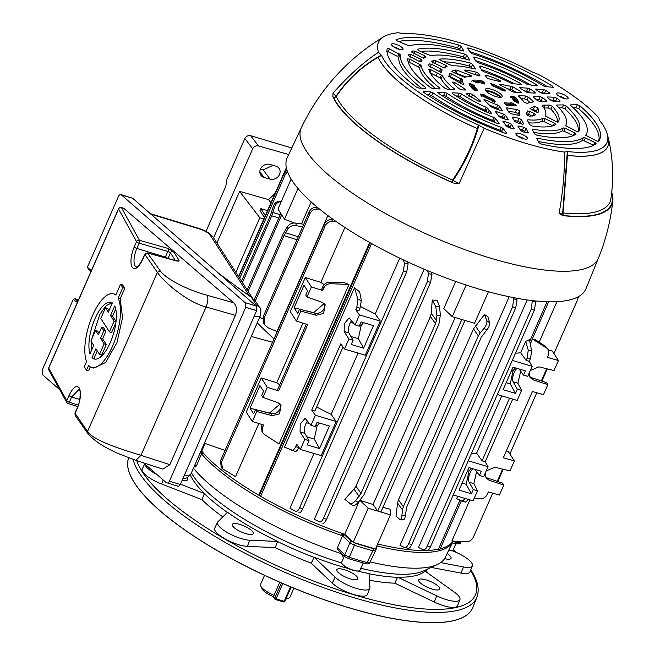 <?xml version="1.0" encoding="UTF-8"?>
<svg xmlns="http://www.w3.org/2000/svg" width="655" height="655" viewBox="0 0 655 655"><rect width="100%" height="100%" fill="white"/><g stroke="black" fill="none" stroke-linecap="round" stroke-linejoin="round"><path stroke-width="0.98" d="M286.169 598.506A16.023 4.601 23.7 0 0 288.675 598.22A16.023 4.601 23.7 0 0 289.911 597.254L293.874 588.215M264.522 575.336L260.559 584.366A16.023 4.601 23.7 0 0 260.682 585.93A16.023 4.601 23.7 0 0 274.044 595.313L272.521 596.32A13.739 3.946 23.7 0 1 261.877 588.632L260.682 585.93M279.783 582.246L274.044 595.313M285.875 599.169L288.675 598.22M419.069 581.493A11.446 3.291 -156.3 0 1 418.725 579.912A11.446 3.291 -156.3 0 1 428.37 580.625A11.446 3.291 -156.3 0 1 439.349 587.527A11.446 3.291 -156.3 0 1 439.693 589.115A11.446 3.291 -156.3 0 1 430.048 588.395A11.446 3.291 -156.3 0 1 419.069 581.493M232.656 525.998A11.446 3.291 -156.3 0 1 232.312 524.418A11.446 3.291 -156.3 0 1 241.957 525.13A11.446 3.291 -156.3 0 1 252.936 532.04A11.446 3.291 -156.3 0 1 253.28 533.62A11.446 3.291 -156.3 0 1 243.635 532.908A11.446 3.291 -156.3 0 1 232.656 525.998M186.871 478.027A11.446 3.291 -156.3 0 1 187.052 478.289A11.446 3.291 -156.3 0 1 187.395 479.869A11.446 3.291 -156.3 0 1 182.106 480.434M447.136 553.581A11.446 3.291 -156.3 0 1 450.681 556.766A11.446 3.291 -156.3 0 1 451.025 558.347A11.446 3.291 -156.3 0 1 444.598 558.649M337.161 571.25A11.446 3.291 -156.3 0 1 336.817 569.67A11.446 3.291 -156.3 0 1 346.462 570.382A11.446 3.291 -156.3 0 1 357.442 577.284A11.446 3.291 -156.3 0 1 357.777 578.873A11.446 3.291 -156.3 0 1 348.141 578.152A11.446 3.291 -156.3 0 1 337.161 571.25M440.242 548.784A143.085 41.118 23.7 0 0 453.137 541.096A142.929 41.068 -156.3 0 1 452.908 541.628L445.269 557.43A142.291 40.888 -156.3 0 1 437.442 564.479A142.291 40.888 -156.3 0 1 370.206 561.892M341.386 553.303L343.572 557.921M341.239 553.606A142.291 40.888 -156.3 0 1 193.43 468.21M190.335 475.039A130.501 37.499 23.7 0 0 193.135 480.099A130.501 37.499 23.7 0 0 204.466 493.518L201.953 499.667A130.501 37.499 -156.3 0 0 222.831 516.893M133.112 459.458A187.248 53.808 -156.3 0 0 139.376 473.098A187.248 53.808 -156.3 0 0 319.877 586.364A187.248 53.808 -156.3 0 0 476.906 597.213L472.869 607.414A187.649 53.923 23.7 0 1 315.497 596.541A187.649 53.923 23.7 0 1 134.611 483.03A187.649 53.923 23.7 0 1 128.683 457.878A187.649 53.923 23.7 0 0 134.578 483.095A187.649 53.923 23.7 0 0 314.564 596.279A187.649 53.923 23.7 0 0 472.623 608.004A187.649 53.923 23.7 0 0 472.746 607.709M344.121 534.464L343.245 536.494L343.678 534.112L350.785 540.801L355.28 543.224A160.221 46.038 23.7 0 0 373.792 548.743L376.543 548.472L376.437 546.843M342.811 533.62L341.157 535.34A142.929 41.068 -156.3 0 1 202.051 454.513L202.551 452.122M201.715 451.631L200.094 453.325L201.044 451.328L202.239 451.835M202.321 451.86L196.459 465.942L194.789 466.851M347.993 558.347A2.292 0.745 -72.2 0 0 348.173 558.518L345.029 556.775L337.898 549.987L337.423 547.85L343.359 533.817M461.308 541.521L460.809 542.545C460.678 543.478 459.515 543.928 457.329 543.896L457.329 543.896A2.292 1.367 -79.2 0 0 458.819 542.766L452.908 541.636A142.929 41.068 -156.3 0 1 376.83 545.942M343.245 536.494L349.876 542.807L354.404 545.247A160.262 46.055 23.7 0 0 372.924 550.765L375.7 550.495M355.28 543.224L349.303 557.282A159.779 45.915 23.7 0 0 367.144 562.596A2.292 0.999 -74.7 0 1 365.85 563.775L365.85 563.775C368.298 564.16 369.641 563.75 369.887 562.547L376.543 548.472M434.109 601.986A20.608 5.92 23.7 0 0 457.501 605.76L459.925 599.644A20.362 5.854 23.7 0 0 454.242 592.071L425.087 571.119A130.501 37.499 23.7 0 1 397.634 577.161L394.818 583.179L434.109 601.986L436.811 595.911A20.362 5.854 23.7 0 0 459.925 599.644M394.818 583.179A130.501 37.499 -156.3 0 1 369.461 580.207M348.918 568.745A130.501 37.499 23.7 0 1 314.146 557.249L311.248 563.177L332.265 583.163A20.608 5.92 23.7 0 0 352.587 594.15A20.608 5.92 23.7 0 0 367.406 594.494L369.829 588.37A20.362 5.854 23.7 0 0 369.944 587.551L369.027 573.583A130.501 37.499 23.7 0 1 357.622 571.029M311.248 563.177A130.501 37.499 -156.3 0 1 275.239 547.58L277.638 541.439A130.501 37.499 23.7 0 1 227.481 512.3L217.943 521.732A20.362 5.854 23.7 0 0 217.583 522.231A20.362 5.854 23.7 0 0 228.038 532.949A20.362 5.854 23.7 0 0 249.792 540.236L277.638 541.439M217.583 522.231L214.717 528.151A20.608 5.92 23.7 0 0 225.295 539A20.608 5.92 23.7 0 0 247.312 546.376L275.239 547.58M144.73 463.887L142.25 469.029A20.608 5.92 23.7 0 0 161.523 483.955L201.953 499.667M431.162 567.402L460.964 573.092A20.608 5.92 23.7 0 0 469.971 571.921L472.394 565.805A20.362 5.854 23.7 0 0 453.293 551.166L451.541 550.478M369.928 562.326L367.144 562.596L373.792 548.743M314.146 557.249L335.098 577.178A20.362 5.854 23.7 0 0 355.182 588.034A20.362 5.854 23.7 0 0 369.829 588.37M180.452 484.184L204.466 493.518M144.943 464.076A20.362 5.854 23.7 0 0 157.004 474.597M440.717 562.604L463.494 566.96A20.362 5.854 23.7 0 0 472.394 565.805M397.634 577.161L436.811 595.911M345.029 556.775A2.292 1.719 -46.4 0 1 344.767 554.834L349.303 557.282A2.292 0.745 -72.2 0 1 348.173 558.518L365.85 563.775M459.483 541.431L458.819 542.766L460.752 541.996M363.14 563.022L359.972 570.235A9.981 2.866 -156.3 0 1 358.039 571.013A9.981 2.866 -156.3 0 1 342.426 564.16A9.981 2.866 -156.3 0 1 341.992 563.587A9.981 2.866 -156.3 0 1 341.689 562.211L344.358 556.136M358.039 571.013L357.262 571.037A9.154 2.628 -156.3 0 1 342.933 564.749L342.426 564.16M275.853 166.116L269.835 164.405A7.442 6.435 144.8 0 0 261.541 167.287A7.442 6.435 144.8 0 0 261.009 175.376A7.442 6.435 144.8 0 0 264.104 177.456L270.122 179.167A7.442 6.435 144.8 0 0 278.277 176.457A7.442 6.435 144.8 0 0 279.177 168.507A7.442 6.435 144.8 0 0 275.853 166.116M258.455 145.918C255.917 145.484 253.993 146.442 252.674 148.783L244.839 138.532C246.157 136.191 248.098 135.257 250.669 135.732L258.455 145.918L288.708 154.531M252.674 148.783L213.571 237.863M275.092 193.381L268.583 199.628L239.624 191.375L216.936 243.062M270.941 202.829L268.583 199.628M239.624 191.375L259.806 217.771L263.875 218.934M264.448 217.616L259.978 210.689L260.862 208.683L267.543 210.582M259.806 217.771L235.841 272.357M244.839 138.532L226.941 179.298L225.778 186.364L206.022 231.387M250.669 135.732L291.802 147.973M273.086 165.33L263.204 169.948L260.428 169.121M382.946 507.33A143.085 41.118 -156.3 0 0 390.102 509.213L390.47 514.863L375.487 548.996L353.184 542.356L344.71 534.3L359.276 501.132M371.565 243.554L260.633 496.269A143.085 41.118 23.7 0 0 344.71 534.3M260.633 496.269L258.766 495.188L369.69 242.497M205.113 443.46L201.715 451.213A143.085 41.118 23.7 0 0 258.766 495.188M201.715 451.213L201.011 450.943M461.317 500.764L439.865 549.627L438.432 549.201L459.957 500.15M377.689 543.986A143.085 41.118 23.7 0 0 426.708 550.478M427.69 550.437A143.085 41.118 23.7 0 0 438.432 549.201M527.169 299.949L418.529 547.433L423.114 549.823L427.068 550.536M515.469 353.209A143.085 41.118 23.7 0 0 520.692 352.734L525.695 341.337L529.428 339.757L531.704 351.178L530.313 358.997L527.177 358.056L528.249 350.147L525.695 341.337M457.689 496.253L456.633 498.668L462.143 501.116L465.427 498.553M509.156 296.748L400.017 545.369L404.512 547.506L408.327 548.333M397.569 503.073L398.461 499.863L403.349 506.651L402.489 509.901L397.569 503.073L395.988 516.189L400.148 519.628L403.832 519.554M403.349 506.651L478.33 335.859L473.508 328.9L398.461 499.863M473.508 328.9L484.503 314.547L487.819 316.57L489.645 322.751C489.965 324.765 488.982 327.23 486.673 330.136L484.11 328.286C486.395 325.363 487.287 322.833 486.78 320.688L484.503 314.547M529.723 341.222L547.048 301.758M257.21 322.907L273.97 339.02M301.488 223.92L311.15 201.912M264.8 325.003L263.809 323.472L263.425 316.144L264.35 317.569L264.8 325.003L268.313 327.893L276.983 331.455L327.86 215.56M324.127 284.647A143.085 41.118 -156.3 0 1 320.827 282.362L344.915 227.473M343.179 282.33L348.992 284.475L330.816 283.697C327.565 283.762 325.191 285.228 323.709 288.102L322.792 286.677C324.266 283.803 326.608 282.28 329.809 282.133L343.179 282.33M262.909 432.955L261.935 431.457L261.648 425.955L262.565 427.379L262.909 432.955L264.571 434.617L278.989 443.951L348.992 284.475M222.626 468.824L221.406 467.662L220.35 461.161L221.447 462.193L222.626 468.824L235.546 476.627L258.856 423.531M520.668 371.188L517.917 383.232L521.568 390.421L517.163 400.442L497.325 394.539M521.568 390.421L517.344 389.16L515.485 393.385L503.114 389.7L513.004 367.168L525.375 370.853L523.525 375.078L527.75 376.338L532.147 366.309L529.273 361.372L530.313 358.997M512.308 360.406L532.147 366.309M476.594 471.584L473.843 483.627L477.495 490.816L473.09 500.838L453.252 494.934M477.495 490.816L473.27 489.555L471.412 493.78L459.049 490.096L468.939 467.564L481.31 471.248L479.452 475.473L483.677 476.734L488.081 466.704L485.199 461.767L512.701 399.116M468.235 460.801L488.081 466.704M469.922 499.896L451.868 541.022L466.139 541.759C469.438 541.71 471.846 540.187 473.368 537.19L492.707 493.15M548.415 349.966L552.345 351.088L558.437 360.52L547.4 357.376L548.44 355.002L548.153 349.508L546.532 347.92L532.45 339.094L530.28 344.022M532.45 339.094L534.717 339.347L545.517 346.348L548.153 349.508M556.93 301.677L539.139 342.213M471.395 453.604A143.085 41.118 23.7 0 0 476.627 453.129L501.763 395.857M468.579 499.495L465.459 502.098M485.199 461.767L482.064 460.825L476.627 453.129M482.064 460.825L509.557 398.183M535.348 300.956L535.675 302.332L534.3 310.306L531.328 308.98L532.31 300.62M423.114 549.823C424.473 550.274 425.856 549.021 427.248 546.073L430.564 546.614L534.3 310.306M430.564 546.614C429.181 549.57 427.92 550.847 426.765 550.421M529.273 361.372L526.129 360.43L520.692 352.734M526.129 360.43L527.177 358.056M291.655 450.353C292.998 450.714 294.341 449.469 295.692 446.628L296.731 444.254L300.383 449.428L321.204 455.626L336.187 421.492L315.366 415.295L311.714 410.12L340.805 343.859L344.456 349.033L365.277 355.231L380.26 321.089L359.439 314.899L355.788 309.725L356.828 307.351L357.908 299.441L354.502 287.676L284.499 447.152L295.118 451.385C296.256 451.688 297.493 450.411 298.836 447.561L298.926 447.357M315.366 415.295L310.969 425.316L305.074 418.332L300.244 424.063L300.08 431.899L304.788 439.399L300.383 449.428M359.439 314.899L355.043 324.921L349.14 317.937L344.317 323.668L344.153 331.504L348.853 339.003L344.456 349.033M363.5 322.661L361.167 325.478L358.367 338.684L363.599 348.173L373.489 325.633L361.118 321.957L359.259 326.182L355.043 324.921M363.599 348.173L351.227 344.489L353.078 340.264L348.853 339.003M351.612 320.631A7.442 2.841 -73.4 0 0 348.902 332.92L353.078 340.264M319.435 423.056L317.102 425.873L314.294 439.079L319.525 448.569L329.416 426.028L317.045 422.352L315.194 426.577L310.969 425.316M319.525 448.569L307.154 444.884L309.013 440.659L304.788 439.399M307.539 421.026A7.442 2.841 -73.4 0 0 304.837 433.315L309.013 440.659M358.056 353.078L331.16 414.361A143.085 41.118 -156.3 0 1 316.643 406.984M311.714 410.12L314.858 411.053L342.991 346.962M355.788 309.725L358.932 310.658L359.972 308.284L356.828 307.351M354.502 287.676L359.66 291.909L361.363 300.465L359.972 308.284M474.015 498.742L480.287 498.832C483.48 498.676 485.822 497.161 487.304 494.288L488.343 491.913L499.38 495.057L503.785 485.027L502.549 483.112L487.721 478.109A7.442 6.534 147.2 0 1 485.412 476.725M485.306 473.025L485.994 477.904L489.113 480.262L503.785 485.027M506.331 450.927L508.28 451.483L514.371 460.923L509.967 470.945L494.836 467.22L486.223 470.929M514.371 460.923L503.327 457.779L532.417 391.518L543.453 394.662L547.858 384.632L546.622 382.716L531.794 377.714A7.442 6.534 147.2 0 1 529.486 376.33M529.371 372.63L530.059 377.509L533.186 379.867L547.858 384.632M558.437 360.52L554.04 370.55L538.909 366.825L530.296 370.534M541.325 380.932L546.671 368.74M497.251 481.327L502.606 469.136M250.03 408.188L259.929 385.656L263.547 391.264L261.689 395.489L262.925 397.405L277.908 402.645L281.101 405.118L279.513 413.837L272.177 415.688L256.744 411.487L255.507 409.572L253.657 413.796L250.03 408.188L269.5 413.051L280.119 403.955M322.792 286.677L321.744 289.052L322.669 290.476L311.395 286.98L306.998 297.01L305.762 295.094L307.613 290.869L303.994 285.261L294.103 307.793L313.573 312.656L324.184 303.56M455.708 281.453L443.787 308.611L452.253 316.668L466.147 285.015M455.159 317.528L373.096 504.481A143.085 41.118 -156.3 0 1 360.004 500.273M430.4 316.553L431.236 313.262L436.394 320.426L436.901 315.325L435.804 306.728L432.267 300.031L437.122 300.44L439.611 306.646L440.316 315.252L438.883 324.11L363.91 494.91L358.129 502.483C355.681 505.152 353.765 506.11 352.39 505.333L344.792 499.298L354.044 489.105L355.927 486.19L360.979 493.485L435.526 323.668L430.4 316.553L355.927 486.19M432.267 300.031L431.236 313.262M313.991 453.473L289.952 508.231L295.536 511.358C296.895 511.842 298.271 510.605 299.662 507.641L403.398 271.334L404.446 263.269L403.324 259.855M399.73 258.144L375.225 313.966A143.085 41.118 -156.3 0 1 360.635 306.54M424.145 269.189L314.351 519.317L319.46 521.863C320.803 522.289 322.154 521.053 323.529 518.146L427.355 281.625L428.419 273.651L427.478 270.589M265.332 215.61L260.862 208.683M279.71 384.812A143.085 41.118 -156.3 0 1 276.754 382.757L302.921 323.136M306.998 297.01L321.973 302.25L325.175 304.722L323.586 313.434L316.25 315.292L300.817 311.092L296.412 321.114L307.678 324.61L278.596 390.871L277.679 389.447L306.319 324.192M261.648 425.955L262.254 424.587M262.565 427.379L263.613 425.005L252.347 421.509L256.744 411.487M241.515 281.151L270.605 214.889L273.413 206.227C274.74 202.747 277.114 201.085 280.52 201.249L281.355 201.363M247.189 289.936L280.774 213.424M248.106 291.36L281.691 214.848M255.294 300.981L283.983 235.62L287.979 228.791L287.52 226.474C289.453 223.912 292.204 222.774 295.765 223.068L303.756 224.264M262.753 318.567L259.675 317.307M254.263 299.802L283.279 233.704L287.52 226.474M242.432 282.575L271.735 215.823L274.707 206.62L273.413 206.227M263.425 316.144L309.242 211.778C310.732 208.847 313.098 207.324 316.349 207.201L317.274 207.226M264.35 317.569L310.044 213.465L309.242 211.778M319.681 209.199L317.249 209.06C313.95 209.068 311.543 210.533 310.044 213.465M239.697 278.334L285.236 174.59L284.204 173.428L286.98 170.153M287.512 171.725L285.236 174.59M238.78 276.909L284.204 173.428M488.425 291.721L474.556 323.308L452.253 316.668M464.976 320.451L380.891 512.005L377.747 511.072L373.096 504.481M377.747 511.072L461.832 319.517M402.489 509.901L401.916 515.518L405.33 515.444L406.714 507.101L481.253 337.284L486.673 330.136M475.342 325.912L480.18 332.904L484.11 328.286M480.18 332.904L478.33 335.859M436.394 320.426L435.526 323.668M360.979 493.485L355.559 500.625L358.129 502.483M262.925 397.405L267.33 387.375L261.239 377.935L246.255 412.077L252.347 421.509M322.669 290.476L323.709 288.102M278.596 390.871L267.33 387.375M404.512 547.506C405.854 547.916 407.214 546.663 408.589 543.765L512.644 306.72L513.716 298.729L513.381 297.607M516.664 298.23L517.057 300.031L515.673 307.915L512.644 306.72M408.589 543.765L411.848 544.436L515.673 307.915M411.848 544.436C410.488 547.343 409.236 548.612 408.098 548.251M427.248 546.073L531.328 308.98M431.563 272.275L432.005 274.404L430.613 282.297L427.355 281.625M323.529 518.146L326.558 519.341L430.613 282.297M326.558 519.341C325.199 522.248 323.947 523.525 322.8 523.181M407.664 261.885L408.106 263.883L406.714 271.882L403.398 271.334M299.662 507.641L302.635 508.976L406.714 271.882M302.635 508.976C301.251 511.932 299.982 513.209 298.827 512.824M331.16 414.361L336.187 421.492M375.225 313.966L380.26 321.089M404.446 263.269L408.106 263.883M428.419 273.651L432.005 274.404M532.392 300.882L535.675 302.332M513.716 298.729L517.057 300.031M497.816 481.515L503.187 469.275M509.893 453.989L536.773 392.754M541.881 381.12L547.261 368.88M553.966 353.594L577.104 300.882L577.546 297.124M577.636 298.86L578.668 296.519M220.35 461.161L324.43 224.067C325.953 221.087 328.36 219.548 331.667 219.466L333.28 219.523M296.412 321.114L290.321 311.682L305.304 277.54L320.827 282.362M336.474 221.775L332.511 221.472C329.146 221.431 326.706 222.905 325.175 225.885L324.43 224.067M221.447 462.193L325.175 225.885M261.239 377.935L276.754 382.757M238.567 276.582L286.358 167.713M331.667 219.466L332.511 221.472M316.349 207.201L317.249 209.06M390.47 514.863L368.167 508.223L353.184 542.356M368.167 508.223L359.914 500.379M349.524 503.269C351.088 504.17 353.094 503.294 355.559 500.625M405.33 515.444C404.921 518.719 404.266 520.005 403.365 519.292M399.558 519.374C400.696 520.078 401.49 518.793 401.916 515.518M294.251 222.987L284.491 219.188L277.966 209.076L291.139 179.069M284.491 219.188L297.984 188.46M281.969 201.683C278.465 201.503 276.05 203.148 274.707 206.62M302.602 226.892L296.273 225.656C292.67 225.197 289.903 226.245 287.979 228.791M272.546 342.262L251.258 336.474M225.058 450.435L204.401 443.214M311.395 286.98L305.304 277.54M324.331 303.691A7.442 6.534 -32.8 0 1 322.424 310.928A7.442 6.534 -32.8 0 1 314.858 313.139L299.581 309.176L300.817 311.092M299.581 309.176L297.722 313.401L294.103 307.793M324.241 304.026L324.561 304.51M280.258 404.086A7.442 6.534 -32.8 0 1 278.35 411.324A7.442 6.534 -32.8 0 1 270.793 413.534L255.507 409.572M280.176 404.422L280.487 404.905M314.294 439.079L306.851 436.86M317.102 425.873L315.685 425.455M309.643 423.654L306.425 422.696M358.367 338.684L350.924 336.465M361.167 325.478L359.751 325.06M353.716 323.259L350.499 322.301M462.127 483.087L466.188 484.291L471.412 493.78M473.107 468.808A7.442 2.841 -73.4 0 0 469.308 474.957A7.442 2.841 -73.4 0 0 469.095 482.211L473.27 489.555M474.957 469.357L479.452 475.473M471.322 468.276L468.988 471.092L466.188 484.291M467.572 470.675L468.988 471.092M506.192 382.692L510.261 383.895L515.485 393.385M517.18 368.413A7.442 2.841 -73.4 0 0 513.381 374.562A7.442 2.841 -73.4 0 0 513.168 381.816L517.344 389.16M519.03 368.962L523.525 375.078M515.395 367.881L513.062 370.697L510.261 383.895M511.645 370.272L513.062 370.697M370.263 242.817L259.192 495.843M548.653 301.799L530.231 343.777M485.666 90.529A9.154 2.628 23.7 0 0 494.566 96.097A9.154 2.628 23.7 0 0 502.188 96.563A9.154 2.628 23.7 0 0 501.894 95.36A9.154 2.628 23.7 0 0 493.215 89.882A9.154 2.628 23.7 0 0 485.429 89.203A9.154 2.628 23.7 0 0 485.666 90.529M486.051 91.037A9.759 2.808 -156.3 0 1 500.42 97.341M398.666 45.408A6.296 1.809 23.7 0 0 391.518 44.262A6.296 1.809 23.7 0 0 395.915 48.126A6.296 1.809 23.7 0 0 403.046 49.33A6.296 1.809 23.7 0 0 398.666 45.408M566.575 98.938A6.296 1.809 23.7 0 0 568.131 98.471A6.296 1.809 23.7 0 0 564.913 95.155A6.296 1.809 23.7 0 0 558.175 92.895A6.296 1.809 23.7 0 0 556.603 93.411A6.296 1.809 23.7 0 0 559.927 96.719A6.296 1.809 23.7 0 0 566.575 98.938M516.091 134.496A6.296 1.809 23.7 0 0 522.084 138.279A6.296 1.809 23.7 0 0 527.422 138.713A6.296 1.809 23.7 0 0 527.25 137.82A6.296 1.809 23.7 0 0 521.159 134.005A6.296 1.809 23.7 0 0 515.894 133.653A6.296 1.809 23.7 0 0 516.091 134.496M585.693 135.249L596.566 140.956L598.621 141.324A115.689 33.241 23.7 0 0 599.325 140.227A115.689 33.241 23.7 0 0 579.978 105.864L578.758 108.771L576.097 107.69L573.158 107.715M585.685 135.29L585.717 135.208A101.353 29.123 23.7 0 0 586.855 132.973A101.353 29.123 23.7 0 0 570.718 105.496L570.808 104.849L570.628 105.422M570.718 105.496L570.808 104.849L577.325 104.784L579.978 105.864M565.543 125.604L576.425 131.311L578.48 131.671A93.247 26.798 23.7 0 0 578.856 131.057A93.247 26.798 23.7 0 0 566.297 106.053L565.052 108.967L562.334 107.829L558.993 107.862M565.535 125.637L565.56 125.564A78.911 22.679 23.7 0 0 566.256 124.114A78.911 22.679 23.7 0 0 556.758 105.578L556.922 104.988L556.742 105.553M556.758 105.578L556.922 104.988L563.578 104.923L566.297 106.053M542.225 105.66L542.438 105.201L542.225 105.66A56.477 16.228 23.7 0 1 545.648 115.247A56.477 16.228 23.7 0 1 545.361 115.919L556.251 121.658L558.314 122.01A70.814 20.346 23.7 0 0 558.387 121.887A70.814 20.346 23.7 0 0 552.263 106.282L550.994 109.197L548.186 107.969L544.133 108.009A88.163 25.332 23.7 0 0 543.92 108.018M548.186 107.969L549.455 105.062L545.148 105.111A88.441 25.414 23.7 0 0 542.438 105.201L542.274 105.717M549.455 105.062L552.263 106.282M529.985 108.583L536.036 111.98L538.107 112.324A48.38 13.902 23.7 0 0 537.788 107.846L536.453 110.867L533.268 109.442L534.611 106.438A88.441 25.414 23.7 0 0 530.051 108.501L529.985 108.705M534.611 106.438L537.788 107.846M518.433 103.138L518.465 103.072A26.773 7.696 23.7 0 0 514.961 97.046L514.036 99.142A26.781 7.696 -156.3 0 1 516.582 102.106A26.781 7.696 -156.3 0 1 516.992 102.802M510.859 96.58L510.859 96.58A21.075 6.059 23.7 0 1 513.233 100.723L518.457 103.113M510.695 97.284L511.023 96.228L514.961 97.046M504.244 102.925L504.669 102.704L504.244 102.925L505.169 104.358L506.733 105.177A26.773 7.696 23.7 0 0 516.165 105.349L512.325 103.072L511.94 104.137L514.887 105.545L515.46 104.579M504.334 103.76L504.669 102.704A21.075 6.059 23.7 0 0 511.137 102.794L512.325 103.072M528.626 114.257L526.571 113.896L527.586 110.932A88.441 25.414 23.7 0 0 526.743 112.668A88.441 25.414 23.7 0 0 526.358 114.592L529.387 116.148A48.38 13.902 23.7 0 0 535.602 114.805L534.423 113.585L529.641 111.301L528.626 114.257L532.032 115.878M527.586 110.932L529.641 111.301M527.398 120.07L527.955 119.775L527.398 120.07A88.441 25.414 23.7 0 0 528.217 121.855L529.649 124.647L532.286 126.03A70.814 20.346 23.7 0 0 555.833 124.466L554.638 123.263L545.017 118.653L543.961 121.593L552.787 125.817M527.652 120.684L527.955 119.775A56.477 16.228 23.7 0 0 543.028 118.236L545.017 118.653M576.015 134.111A93.247 26.798 23.7 0 1 536.854 135.159L534.365 133.8L532.147 129.485L532.883 129.174A78.911 22.679 23.7 0 0 563.194 127.897L565.2 128.315L574.803 132.908L576.064 134.054M532.147 129.485L532.883 129.174L532.54 130.255M536.781 138.492L537.632 138.205A101.353 29.123 23.7 0 0 583.343 137.55L585.357 137.959L594.953 142.553L596.165 143.748A115.689 33.241 23.7 0 1 541.349 144.051L538.959 142.716L536.748 138.303M548.841 93.657L549.357 92.805A93.247 26.798 23.7 0 0 545.721 90.382L544.518 93.272L539.933 92.232M549.357 92.805L549.488 93.69L542.659 93.395L540.359 92.527A78.911 22.679 23.7 0 0 536.281 89.841L536.134 88.9L535.937 89.596M549.93 93.559L549.488 93.69M535.585 89.055L543.568 89.563L545.721 90.382M534.464 93.035L534.988 92.175A70.814 20.346 23.7 0 0 529.969 88.933L528.782 91.823L524.385 90.848M534.988 92.175L535.143 93.067L528.307 92.773L526.047 91.929A56.477 16.228 23.7 0 0 520.602 88.507L520.34 87.492L520.152 88.188M535.593 92.944L535.143 93.067M519.792 87.647L527.905 88.163L529.969 88.933M520.021 92.412L520.569 91.512A48.38 13.902 23.7 0 0 512.98 86.959L511.792 89.841L510.106 89.219A96.129 27.625 -156.3 0 1 507.289 88.736M520.569 91.512L520.774 92.445L513.897 92.15L511.719 91.356A34.044 9.784 23.7 0 0 500.878 85.437L499.56 84.339L500.502 84.225L500.354 85.158M521.216 92.322L520.774 92.445M510.106 89.219L511.301 86.337A95.851 27.543 -156.3 0 1 500.502 84.225M511.301 86.337L512.98 86.959M532.834 102.057L533.17 101.468L533.105 102.016A95.851 27.543 23.7 0 0 527.185 103.4L524.025 102.074A34.044 9.784 23.7 0 0 518.727 96.391L518.842 95.704L525.719 95.998L528.241 97.03L527.013 99.928L524.491 98.897L525.719 95.998M518.727 96.391L518.842 95.704L518.654 96.334M533.105 102.016L533.17 101.468A48.38 13.902 23.7 0 0 528.241 97.03M546.098 101.484L546.491 100.805L546.426 101.484L539.9 101.55L537.198 100.428A56.477 16.228 23.7 0 0 533.195 97.071L533.252 96.326L540.097 96.621L542.569 97.62L541.349 100.518L538.868 99.519L540.097 96.621M533.195 97.071L533.252 96.326L533.064 96.956M546.426 101.484L546.491 100.805A70.814 20.346 23.7 0 0 542.569 97.62M559.526 101.353L559.959 100.616L559.959 101.345L553.532 101.41L550.92 100.362A78.911 22.679 23.7 0 0 547.58 97.71L547.605 96.948L554.433 97.243L556.881 98.217L555.669 101.116L553.213 100.133L554.433 97.243M547.58 97.71L547.605 96.948L547.416 97.579M559.959 101.345L559.959 100.616A93.247 26.798 23.7 0 0 556.881 98.217M458.852 45.064L461.022 46.3L459.638 49.117L457.46 47.872L458.852 45.064A115.689 33.241 23.7 0 0 396.119 39.677L396.021 40.004M461.022 46.3L463.838 50.869M463.56 50.992L463.797 50.599L462.733 50.877A101.353 29.123 23.7 0 0 409.244 45.932L397.372 40.962L395.98 39.799M464.657 54.078L466.843 55.323L465.459 58.139L463.265 56.895L464.657 54.078A93.247 26.798 23.7 0 0 417.382 49.297L417.268 49.682M466.843 55.323L469.668 59.892M469.389 60.014L469.619 59.621L468.587 59.908A78.911 22.679 23.7 0 0 430.613 55.675L418.594 50.599L417.194 49.436M470.454 63.101L472.673 64.354L471.289 67.17L469.07 65.918L470.454 63.101A70.814 20.346 23.7 0 0 439.268 59.171L439.137 59.67M472.673 64.354L475.497 68.931M475.227 69.053L475.456 68.66L474.466 68.955A56.477 16.228 23.7 0 0 452.9 65.836L451.385 65.443A88.441 25.414 -156.3 0 1 447.037 63.51L438.989 59.335M474.85 74.965L476.242 72.14A48.38 13.902 23.7 0 0 465.238 70.052L465.132 70.855M476.242 72.14L478.518 73.409L479.943 75.816M479.665 75.939L479.894 75.546L478.649 75.767A88.441 25.414 -156.3 0 1 466.434 71.526C464.592 70.658 464.19 70.167 465.238 70.052L464.608 70.224M481.392 83.111L482.309 81.015A26.773 7.696 23.7 0 0 472.165 80.344L471.87 81.376M482.309 81.015L483.808 81.826L484.708 83.226L484.217 83.439A21.075 6.059 23.7 0 0 477.176 82.948L472.042 80.434M484.16 84.176L484.708 83.226L484.217 83.439M490.693 83.742L492.699 85.969A21.075 6.059 23.7 0 1 502.295 90.423L505.791 90.93L505.529 90.267A26.773 7.696 23.7 0 0 491.643 83.799L491.332 84.88M490.726 83.889L491.643 83.799M504.931 91.217L505.529 90.267L505.791 90.93M498.48 81.179L499.307 80.188A48.38 13.902 23.7 0 0 486.419 75.169L485.961 76.725M499.307 80.188C501.042 81.13 501.239 81.564 499.904 81.49A88.441 25.414 -156.3 0 1 488.655 78.747L486.46 77.503L485.019 75.129M500.78 81.441L499.904 81.49M485.085 75.366L486.419 75.169M519.595 84.307L520.258 83.283L520.709 84.405L515.722 83.955A88.441 25.414 -156.3 0 1 512.398 83.603L510.777 83.062A56.477 16.228 23.7 0 0 483.955 71.78L482.023 70.617L479.173 66.073M479.239 66.311L480.516 66.098L480.066 67.596M520.258 83.283A70.814 20.346 23.7 0 0 480.516 66.098M521.241 84.29L520.709 84.405M536.167 85.78L536.764 84.839L537.059 85.862L527.439 84.503A78.911 22.679 23.7 0 0 478.166 62.757L476.185 61.578L473.344 57.042M473.409 57.28L474.654 57.059L474.212 58.524M536.764 84.839A93.247 26.798 23.7 0 0 474.654 57.059M537.591 85.748L537.059 85.862M552.206 87.213L552.771 86.313L552.976 87.287L545.427 86.607L543.404 85.87A101.353 29.123 23.7 0 0 472.361 53.743L470.356 52.556L467.523 48.02M467.588 48.257L468.808 48.028L468.374 49.477M552.771 86.313A115.689 33.241 23.7 0 0 468.808 48.028M553.508 87.172L552.976 87.287M408.523 55.855L409.08 54.218A93.247 26.798 23.7 0 0 408.384 55.495L419.126 61.398L421.312 61.775A78.911 22.679 23.7 0 1 421.787 60.694L421.108 61.914M409.08 54.218L411.135 54.586L420.739 59.179L422 60.326A78.911 22.679 23.7 0 0 421.787 60.694M428.575 65.844L429.246 63.879A70.814 20.346 23.7 0 0 428.747 64.984A70.814 20.346 23.7 0 0 428.558 65.697L439.472 71.649L441.642 72.058M429.246 63.879L431.309 64.239L440.93 68.84L442.199 69.979A56.477 16.228 23.7 0 0 441.667 71.993L441.593 72.115M449.273 74.105L449.453 73.573A48.38 13.902 23.7 0 0 449.355 73.843A48.38 13.902 23.7 0 0 449.273 76.496L450.231 77.339A95.851 27.543 -156.3 0 1 461.194 83.758L463.773 84.421M449.453 73.573L451.524 73.909L462.471 79.648A34.044 9.784 23.7 0 0 463.625 83.971A34.044 9.784 23.7 0 0 463.724 84.118L463.445 84.536M468.857 76.619L469.922 75.12A95.851 27.543 -156.3 0 1 457.37 70.29L456.289 73.196L454.799 72.877L455.88 69.962A48.38 13.902 23.7 0 0 451.958 71.092L451.876 71.362M469.922 75.12C471.715 75.939 472.173 76.438 471.305 76.635A34.044 9.784 23.7 0 0 464.763 77.38L453.137 72.312L451.86 71.198M471.772 76.52L471.305 76.635M455.88 69.962L457.37 70.29M444.278 68.005L445.867 65.32L435.788 60.743L434.724 63.674M445.867 65.32L447.095 66.622A56.477 16.228 23.7 0 0 444.532 67.662L442.543 67.244L431.653 61.66M431.645 61.521L431.727 61.431A70.814 20.346 23.7 0 1 433.962 60.35L435.788 60.743M423.253 58.459L424.817 55.765L414.902 51.262L413.854 54.193M424.817 55.765L426.102 57.042A78.911 22.679 23.7 0 0 424.366 57.992L422.36 57.583L411.479 51.991M411.479 51.876L411.545 51.786A93.247 26.798 23.7 0 1 413.043 50.885L414.902 51.262M423.294 91.749L423.752 91.585L423.867 92.453A115.689 33.241 23.7 0 0 505.242 133.301L506.642 133.096L503.097 128.462L501.705 131.254L499.994 130.206L501.378 127.414L503.097 128.462M423.564 92.224L423.752 91.585L430.572 91.888L432.889 92.764A101.353 29.123 23.7 0 0 501.378 127.414M437.614 92.371L438.072 92.208L438.203 93.084A93.247 26.798 23.7 0 0 497.669 123.492L499.167 123.32L495.548 118.588L494.157 121.38L492.576 120.381L493.968 117.589L495.548 118.588M437.892 92.846L438.072 92.208L444.901 92.502L447.201 93.37A78.911 22.679 23.7 0 0 493.968 117.589M451.95 92.985L452.417 92.83L452.572 93.722A70.814 20.346 23.7 0 0 489.809 113.38L491.496 113.282L489.154 110.22A88.441 25.414 -156.3 0 0 487.517 108.198L486.125 110.982A88.163 25.332 -156.3 0 1 487.181 112.267M452.228 93.46L452.417 92.83L459.253 93.125L461.513 93.968A56.477 16.228 23.7 0 0 486.215 107.346L487.517 108.198M466.327 93.608L466.786 93.452L466.99 94.377A48.38 13.902 23.7 0 0 478.314 100.944C480.205 101.738 480.86 101.713 480.295 100.878L480.557 101.435M466.606 94.091L466.786 93.452L470.184 93.599L472.64 94.582A88.441 25.414 -156.3 0 1 480.295 100.878L479.796 101.492M480.565 94.754L480.369 94.132L480.565 94.754A26.773 7.696 23.7 0 0 494.214 101.451L495.237 101.566M480.074 95.18L480.369 94.132L483.889 94.68A21.075 6.059 23.7 0 0 493.297 99.314L495.205 101.394L494.64 102.319M473.573 85.076L474.376 85.715L473.852 86.714L473.049 86.075L473.573 85.076L470.38 83.553L469.455 85.641M474.376 85.715A21.075 6.059 23.7 0 0 475.112 87.393A21.075 6.059 23.7 0 0 477.503 90.087L475.153 90.382L473.532 89.694A26.773 7.696 23.7 0 1 470.069 85.887A26.773 7.696 23.7 0 1 469.078 83.39L469.086 83.349M476.946 91.045L477.38 90.48M469.078 83.39L470.38 83.553M452.507 82.178L452.646 82.497A48.38 13.902 23.7 0 0 459.319 88.867L461.841 89.899L465.238 90.046L465.099 89.162A88.441 25.414 -156.3 0 0 455.078 82.759L454.676 84.716M452.646 82.497C452.433 81.785 453.244 81.867 455.078 82.759M465.68 89.915L465.238 90.046M428.796 69.528L430.982 69.798L437.401 73.032A88.441 25.414 -156.3 0 1 441.552 75.161L442.608 76.005A56.477 16.228 23.7 0 0 443.754 78.051A56.477 16.228 23.7 0 0 454.365 88.826L454.308 89.571L447.463 89.276L444.991 88.278A70.814 20.346 23.7 0 1 431.055 74.277A70.814 20.346 23.7 0 1 428.796 69.528L428.796 69.414M453.931 89.555L454.365 88.826L454.308 89.571M407.721 58.852L409.915 59.179L421.018 65.164A78.911 22.679 23.7 0 0 423.883 72.14A78.911 22.679 23.7 0 0 439.98 88.188L439.955 88.949L433.127 88.654L430.679 87.672A93.247 26.798 23.7 0 1 411.184 68.357A93.247 26.798 23.7 0 1 407.721 58.852L407.729 58.794M439.538 88.933L439.98 88.188L439.955 88.949M389.406 48.838L400.303 54.766A101.353 29.123 23.7 0 0 404.004 66.221A101.353 29.123 23.7 0 0 425.635 87.549L425.627 88.327L418.807 88.032L416.367 87.066A115.689 33.241 23.7 0 1 391.305 62.446A115.689 33.241 23.7 0 1 387.211 48.478L389.406 48.838L388.423 51.819L397.651 56.469L399.132 53.743M425.185 88.31L425.635 87.549L425.627 88.327M517.876 126.038L520.717 130.574L522.903 131.811A93.247 26.798 23.7 0 0 527.242 132.965L528.233 132.711L526.088 128.544L524.688 131.368L522.354 130.042L523.746 127.226L526.088 128.544M517.941 126.268L518.973 125.989A78.911 22.679 23.7 0 0 523.746 127.226M512.046 116.999L514.887 121.543L517.106 122.788A70.814 20.346 23.7 0 0 522.821 124.213L523.713 123.934L521.536 119.701L520.144 122.534L517.687 121.183L519.071 118.35L521.536 119.701M512.104 117.229L513.094 116.942A56.477 16.228 23.7 0 0 519.071 118.35M506.184 107.919L509.041 112.488L511.318 113.757A48.38 13.902 23.7 0 0 519.087 115.386L519.808 115.157L519.087 115.386M506.25 108.157L507.15 107.838A34.044 9.784 23.7 0 0 516.73 109.287L519.644 110.859A95.851 27.543 23.7 0 0 519.808 115.157L519.685 115.378M483.906 99.806L484.233 100.313A95.851 27.543 -156.3 0 1 490.865 106.544L492.298 107.412A48.38 13.902 23.7 0 0 501.141 110.72L502.524 110.801M484.233 100.313C483.603 99.494 484.192 99.429 486.01 100.141A34.044 9.784 23.7 0 0 497.849 105.07L499.683 106.2L502.246 110.924M495.573 111.972L497.047 111.792A56.477 16.228 23.7 0 0 503.605 114.109L505.537 115.28L508.321 119.587L507.044 119.799A70.814 20.346 23.7 0 1 500.887 117.679L499.126 116.615L495.475 111.686M502.983 121.666L504.325 121.437A78.911 22.679 23.7 0 0 509.402 123.14L511.375 124.319L514.15 128.617L512.906 128.839A93.247 26.798 23.7 0 1 508.345 127.332L506.479 126.235L502.884 121.38M611.713 192.431A152.959 43.95 -156.3 0 1 612.834 200.708A152.959 43.95 -156.3 0 1 562.825 215.634L559.1 213.481C563.169 190.302 564.905 169.833 564.299 152.066L567.705 151.575L563.071 212.973A2.292 0.565 5.2 0 0 562.678 213.063L567.32 151.575M599.39 120.242L599.39 120.242A123.631 35.526 -156.3 0 1 607.316 134.144A123.631 35.526 -156.3 0 1 567.705 151.575M599.26 119.996L598.883 117.875A125.916 36.181 -156.3 0 0 538.516 74.498L532.089 71.878A123.631 35.526 -156.3 0 0 403.578 33.618L398.281 32.75A125.916 36.181 -156.3 0 0 383.724 36.729A125.916 36.181 -156.3 0 0 378.524 52.285L381.546 55.397L378.131 57.296C361.363 67.015 347.396 80.066 336.22 96.457A150.232 43.173 23.7 0 0 452.589 180.084C463.707 163.816 471.96 146.655 477.339 128.593L478.371 124.982A123.631 35.526 -156.3 0 1 381.546 55.397M478.371 124.982L484.176 128.216L459.057 183.695L453.178 182.999A152.959 43.95 -156.3 0 1 336.261 102.81A152.959 43.95 -156.3 0 1 332.797 96.481L333.051 93.133C348.419 75.726 363.574 62.11 378.524 52.285M564.299 152.066A125.916 36.181 -156.3 0 1 484.176 128.216M470.896 87.017L473.532 88.621A1.146 1.073 -10.9 0 1 473.467 87.811L473.852 86.714A21.181 6.083 23.7 0 0 474.58 88.368A21.181 6.083 23.7 0 0 476.308 90.431M612.834 200.708C610.714 220.547 605.9 239.714 598.392 258.209L585.996 288.691A163.12 46.873 -156.3 0 1 449.052 279.055A163.12 46.873 -156.3 0 1 291.999 180.452A163.12 46.873 -156.3 0 1 287.275 157.56L301.325 127.807C319.812 89.252 347.281 58.901 383.724 36.729M399.697 49.51A6.132 1.76 23.7 0 0 397.413 48.216A6.132 1.76 23.7 0 0 393.655 46.857M524.074 138.893A6.132 1.76 23.7 0 0 518.031 136.24M442.608 76.005L441.167 78.747A56.756 16.309 23.7 0 0 442.297 80.753A56.756 16.309 23.7 0 0 450.296 89.399M421.018 65.164L419.552 67.899A79.189 22.753 23.7 0 0 422.418 74.834A79.189 22.753 23.7 0 0 435.829 88.769M400.303 54.766L398.821 57.493A101.623 29.205 23.7 0 0 402.547 68.922A101.623 29.205 23.7 0 0 421.435 88.147M536.863 112.308A48.102 13.82 23.7 0 0 536.453 110.867M585.357 137.959L584.309 140.907L593.414 145.263L594.953 142.553M427.158 94.68L429.377 94.779L430.572 91.888M441.527 95.303L443.705 95.401L444.901 92.502M455.945 95.933L458.066 96.023L459.253 93.125M465.459 58.139L466.188 59.269M459.638 49.117L460.35 50.222M463.265 56.895A92.977 26.716 23.7 0 0 420.453 51.442M531.524 85.371A92.977 26.716 23.7 0 0 475.555 60.604M514.756 83.865A70.535 20.272 23.7 0 0 481.4 69.651M469.07 65.918A70.535 20.272 23.7 0 0 443.337 61.832M471.289 67.17L472.05 68.349M530.067 102.565A48.102 13.82 23.7 0 0 527.013 99.928M515.911 92.232A48.102 13.82 23.7 0 0 511.792 89.841M521.314 98.758L524.491 98.897M557.642 122.117A70.535 20.272 23.7 0 0 550.994 109.197M578.136 131.794A92.977 26.716 23.7 0 0 565.052 108.967M542.627 101.517A70.535 20.272 23.7 0 0 541.349 100.518M530.427 92.863A70.535 20.272 23.7 0 0 528.782 91.823M536.027 99.396L538.868 99.519M550.495 100.018L553.213 100.133M533.268 109.442A88.163 25.332 23.7 0 0 531.811 109.958M533.645 132.392A79.189 22.753 23.7 0 0 562.154 130.836L563.194 127.897M537.632 138.205L537.256 139.409M538.32 141.48A101.623 29.205 23.7 0 0 582.303 140.498L583.343 137.55M513.094 116.942L512.718 118.178M514.134 120.373A56.756 16.309 23.7 0 0 517.687 121.183M497.047 111.792L496.605 113.323M498.316 115.558A56.756 16.309 23.7 0 0 502.221 116.909L503.605 114.109M518.973 125.989L518.58 127.266M519.988 129.444A79.189 22.753 23.7 0 0 522.354 130.042M504.325 121.437L503.9 122.87M505.66 125.17A79.189 22.753 23.7 0 0 508.01 125.94L509.402 123.14M486.01 100.141L485.715 101.615M489.457 105.119A34.314 9.858 23.7 0 0 496.457 107.862L497.849 105.07M507.15 107.838L506.79 108.992M508.223 111.211A34.314 9.858 23.7 0 0 515.248 112.169L516.73 109.287M565.2 128.315L564.151 131.254L573.231 135.601M528.724 122.837A56.756 16.309 23.7 0 0 541.972 121.167L543.028 118.236M519.644 110.859L518.138 113.733A96.129 27.625 23.7 0 0 518.023 115.206M499.683 106.2L498.283 108.992L498.897 109.942M520.758 123.721L520.144 122.534M505.537 115.28L504.145 118.072L504.768 119.038M525.245 132.449L524.688 131.368M511.375 124.319L509.983 127.119L510.613 128.093M502.516 132.31L501.705 131.254M494.983 122.452L494.157 121.38M472.64 94.582L471.42 97.472M461.513 93.968L460.318 96.858A56.756 16.309 23.7 0 0 484.831 110.13L486.215 107.346M447.201 93.37L445.998 96.26A79.189 22.753 23.7 0 0 492.576 120.381M432.889 92.764L431.686 95.655A101.623 29.205 23.7 0 0 499.994 130.206M432.898 63.281L433.962 60.35M412.363 52.777L413.043 50.885M464.583 90.013L465.099 89.162M451.524 73.909L450.525 76.872L459.704 81.269L461.194 78.543M466 76.987A96.129 27.625 -156.3 0 1 456.289 73.196M430.22 72.885L436.115 75.857A88.163 25.332 -156.3 0 1 440.111 77.912L441.552 75.161M436.795 70.306L439.423 71.559L440.93 68.84M443.091 67.473L441.838 66.9M409.915 59.179L408.949 62.168L418.381 66.916L419.847 64.182M442.199 69.979L440.692 72.697M462.471 79.648L460.989 82.374A34.314 9.858 23.7 0 0 460.915 83.586M598.523 141.398A115.411 33.168 23.7 0 0 578.758 108.771M457.46 47.872A115.411 33.168 23.7 0 0 398.641 41.535M477.356 128.552A125.916 36.181 -156.3 0 1 378.172 57.272M607.316 134.144L608.323 138.164A125.916 36.181 -156.3 0 1 567.484 155.382M478.936 125.261C473.655 144.616 465.042 163.005 453.096 180.436L452.589 180.084L451.639 182.155A2.292 0.639 118.7 0 0 453.096 180.436L459.057 183.695M378.131 57.296A125.94 36.189 23.7 0 0 477.339 128.593M333.051 93.133L335.99 96.277C347.961 78.69 363.083 64.976 381.349 55.126M567.476 155.431A125.94 36.189 23.7 0 0 608.577 139.392A125.94 36.189 23.7 0 0 608.569 139.368A125.916 36.181 23.7 0 0 608.249 137.845M608.339 138.213C613.023 158.232 613.882 178.406 610.902 198.752A150.232 43.173 23.7 0 1 563.071 212.973A2.292 1.629 -84 0 0 563.75 215.528L562.825 215.634M547.67 86.812A115.411 33.168 23.7 0 0 469.725 51.565M584.309 140.907L582.303 140.498M564.151 131.254L562.154 130.836M398.821 57.493L397.651 56.469M460.989 82.374L459.704 81.269M450.525 76.872L448.454 76.545M388.423 51.819L386.229 51.458M408.949 62.168L408.13 61.824M419.552 67.899L418.381 66.916M441.167 78.747L440.111 77.912M445.998 96.26L443.705 95.401M431.686 95.655L429.377 94.779M460.318 96.858L458.066 96.023M486.125 110.982L484.831 110.13M543.961 121.593L541.972 121.167M518.138 113.733L515.248 112.169M509.983 127.119L508.01 125.94M504.145 118.072L502.221 116.909M498.283 108.992L496.457 107.862M564.782 98.651A6.132 1.76 23.7 0 0 558.74 95.998M517.9 103.154A26.675 7.663 23.7 0 0 516.967 100.985A26.675 7.663 23.7 0 0 514.502 98.103L512.832 97.374L513.291 96.326M512.824 99.151L514.052 99.871A1.146 0.86 -46.3 0 1 514.036 99.142L512.374 98.422L512.832 97.374L511.547 97.317M514.052 99.871A27.174 7.811 -156.3 0 1 516.386 102.516M483.889 94.68L483.464 95.728A21.181 6.083 23.7 0 0 492.789 100.33L493.297 99.314M492.388 101.41L492.789 100.33L494.042 101.386M504.833 103.842A21.181 6.083 23.7 0 0 510.753 103.85L511.137 102.794M472.451 87.762L473.049 86.075L470.036 84.634M504.317 90.865A26.675 7.663 23.7 0 0 491.381 84.896M473.016 81.212A26.675 7.663 23.7 0 1 481.802 82.047L483.611 83.324M481.376 95.237L483.464 95.728L482.972 96.768M476.562 82.858A27.174 7.811 -156.3 0 1 477.217 82.939M559.1 213.481L562.678 213.063A2.292 1.973 -96.8 0 0 563.75 215.528A152.451 43.811 -156.3 0 0 611.606 193.413M473.532 88.621A20.673 5.944 23.7 0 0 473.999 89.833L473.5 88.531M470.11 85.952L473.467 87.811A21.066 6.051 23.7 0 0 474.195 89.489A21.066 6.051 23.7 0 0 474.809 90.324M508.845 105.529A20.673 5.944 23.7 0 0 509.459 105.406A20.673 5.944 23.7 0 0 509.598 105.373A1.146 1.032 -105.2 0 0 510.212 104.882L510.753 103.85L511.94 104.137L511.211 105.766M509.459 105.406L511.195 105.758M506.503 105.127A21.066 6.051 23.7 0 0 510.212 104.882L512.742 105.807M567.41 155.382A125.916 36.181 23.7 0 0 608.569 139.351L608.577 139.392M378.148 57.231A125.916 36.181 23.7 0 0 477.454 128.601M256.703 306.859A9.154 2.628 23.7 0 0 256.588 305.361L251.397 297.321A695.839 199.955 -156.3 0 1 250.095 296.396A695.839 199.955 -156.3 0 1 218.614 273.258M251.397 297.321L256.302 302.373L259.716 307.654A6.869 6.034 147.2 0 0 256.588 305.361M99.527 354.388L101.689 355.035L106.323 344.481A1141.902 328.139 -156.3 0 1 102.589 338.848L105.905 331.307A1141.902 328.139 -156.3 0 1 104.792 329.604A1141.902 328.139 -156.3 0 1 103.703 327.909L101.664 327.295L103.858 330.701L100.551 338.242L104.161 343.834L99.527 354.388L95.917 348.796L92.052 357.614A29.573 11.299 -73.4 0 0 94.205 358.997A29.573 11.299 -73.4 0 0 111.506 339.609A29.573 11.299 -73.4 0 0 114.715 305.975L110.515 315.538L114.126 321.13L109.426 331.848L100.788 318.477L105.496 307.752L108.321 312.132L112.365 302.921A29.573 11.299 -73.4 0 0 111.08 302.299A29.573 11.299 -73.4 0 0 94.279 320.41A29.573 11.299 -73.4 0 0 90.005 353.856L93.722 345.39L90.898 341.018L95.532 330.464L98.356 334.836L101.664 327.295M109 310.593A1141.902 328.139 -156.3 0 1 107.617 308.382L105.496 307.752M91.291 350.924L91.307 341.648M91.577 339.47L99.961 314.105L106.184 305.639L112.079 302.741M99.028 333.297A1141.902 328.139 -156.3 0 1 97.652 331.094L95.532 330.464M74.948 413.207L87.565 431.408C93.166 440.438 121.494 449.395 140.972 455.315L206.071 307.007C186.29 301.783 163.087 281.159 157.388 272.365L144.747 254.197L142.454 259.405C137.206 269.352 136.052 266.528 136.436 266.986L135.028 265.865C133.219 261.836 133.825 256.031 136.846 248.433L165.347 257.096L167.852 251.397L170.464 252.846L167.983 258.496M160.221 270.9L147.441 252.912L175.868 260.641A2.292 0.901 105.2 0 1 176.113 260.829L147.686 253.1L144.82 254.533L142.536 259.74C138.524 267.846 135.061 270.359 132.154 267.281C130.034 262.581 130.73 255.786 134.25 246.902L136.543 241.695L118.555 208.978L48.699 368.11L66.744 400.696L69.029 395.489A2.292 0.655 -156.3 0 1 69.029 395.489C72.975 387.367 76.365 384.829 79.206 387.891C81.4 392.615 80.761 399.419 77.306 408.327L75.022 413.534L75.145 415.393L87.713 433.315L87.565 431.408L157.388 272.365L160.221 270.9C167.852 280.749 191.563 291.213 207.226 295.299L233.72 302.839C236.66 305.86 237.225 310.036 235.415 315.358L206.071 307.007C207.971 301.906 208.355 298 207.226 295.299M90.3 366.841L88.556 370.82L86.517 370.214L88.63 365.392A38.416 14.672 -73.4 0 0 91.684 367.463L93.788 368.094L105.578 362.493L116.95 342.688L122.55 317.626L120.168 298.803L124.794 288.265A1141.902 328.139 23.7 0 1 123.689 286.562A1141.902 328.139 23.7 0 1 122.6 284.86L120.561 284.254L115.812 295.061A38.416 14.672 -73.4 0 0 113.602 293.833L116.033 294.57M143.551 462.864L166.141 482.571C167.393 483.398 168.474 482.956 169.399 481.253L245.731 307.367L245.117 302.659L121.093 194.633L132.678 198.26L256.031 305.91L256.645 310.617L180.322 484.503C179.396 486.207 178.307 486.649 177.055 485.822M169.874 464.665L162.899 469.127L135.921 460.391L140.972 455.315L169.874 464.665L235.415 315.358M123.705 208.249L121.478 207.643A2.292 0.901 -74.8 0 0 121.232 207.455L123.705 208.249L233.72 302.839M78.24 300.727L77.568 301.071A1.146 0.811 -48.9 0 0 76.267 301.939L73.286 299.335L42.166 370.214L42.788 374.922L58.688 388.8M166.141 482.571L177.726 486.198M132.678 198.26L121.756 195.01C120.504 194.183 119.423 194.625 118.498 196.328L87.385 267.207L88.662 269.099M121.232 207.455A2.292 2.292 0 0 0 118.53 208.74A2.292 0.655 -156.3 0 0 118.555 208.978A2.292 2.08 -25.4 0 1 121.478 207.643L139.425 240.295L168.138 248.474A2.292 0.827 -74.1 0 1 167.852 251.397L139.13 243.226A2.292 0.827 -74.1 0 0 139.425 240.295A2.292 2.022 -31.8 0 0 136.543 241.695A2.292 0.655 23.7 0 0 136.551 241.711A2.292 0.655 23.7 0 0 139.13 243.226L136.846 248.433A2.292 0.655 23.7 0 1 134.259 246.919A2.292 0.655 23.7 0 1 134.25 246.902M75.145 415.393L74.948 413.199L77.233 407.991C80.524 401.728 80.606 390.675 79.73 390.65L79.001 389.398L71.624 397.02L69.34 402.227L78.338 405.142M67.858 403.316A2.292 0.852 -72.1 0 0 68.071 403.496A2.292 0.852 -72.1 0 0 69.34 402.227A2.292 0.655 23.7 0 1 66.753 400.713A2.292 0.655 23.7 0 1 66.744 400.696A2.292 2.022 148.2 0 0 66.843 402.538A2.292 2.292 0 0 0 68.071 403.496L77.789 406.64M73.286 299.335L74.793 298.655L78.567 299.777M113.602 293.833A38.416 14.672 -73.4 0 0 91.471 318.125A38.416 14.672 -73.4 0 0 86.558 361.716L84.315 366.808L86.517 370.214M120.168 298.803L118.129 298.197L122.755 287.66L120.561 284.254M91.684 367.463A38.416 14.672 -73.4 0 0 114.314 341.902A38.416 14.672 -73.4 0 0 118.129 298.197M124.794 288.265L122.755 287.66M106.323 344.481L104.161 343.834M102.589 338.848L100.551 338.242M95.27 359.169L92.052 357.614M94.091 358.219L97.292 350.924M116.041 321.4A1141.902 328.139 -156.3 0 1 112.562 316.144L110.515 315.538M112.562 316.144L115.698 308.988M116.009 321.687L114.126 321.13M115.886 322.694L111.587 332.494L109.426 331.848M105.905 331.307L103.858 330.701M87.385 267.207L90.365 269.811A1.146 0.811 131.1 0 0 90.472 270.81L90.578 272.619M455.888 543.625L453.211 549.717A9.981 2.866 -156.3 0 1 451.287 550.495A9.981 2.866 -156.3 0 1 448.749 550.233M451.287 550.495L450.509 550.519A9.154 2.628 -156.3 0 1 448.683 550.364M273.282 595.821L274.764 598.121L281.421 582.958M282.804 583.556L276.074 598.883L284.188 601.298L290.533 586.839M275.337 599.423A1.146 0.434 -73.4 0 0 275.452 599.521A1.146 0.434 -73.4 0 0 276.074 598.883L274.764 598.121A1.146 1.007 147.2 0 0 275.337 599.423M272.906 596.075L274.822 599.038A1.146 1.146 0 0 0 275.452 599.521L283.566 601.937A1.146 1.146 0 0 0 284.941 601.298L284.188 601.298A1.146 0.434 106.6 0 1 283.566 601.937A1.146 0.434 106.6 0 1 283.451 601.839M291.172 587.101L284.909 601.134M136.739 460.653A184.964 53.153 23.7 0 0 142.25 471.764A184.964 53.153 23.7 0 0 352.849 594.462A184.964 53.153 23.7 0 0 470.585 570.366M191.448 472.73A132.048 37.949 23.7 0 0 193.372 476.021A132.048 37.949 23.7 0 0 341.697 562.997M360.831 568.27A132.048 37.949 23.7 0 0 423.818 570.816L437.442 564.479M202.993 452.515L202.051 454.513M341.157 535.34L342.033 533.301M337.423 547.85L344.767 554.834L350.785 540.801M194.723 465.271L196.459 465.942M455.765 552.181A184.964 53.153 23.7 0 0 453.235 549.676M426.757 569.449A130.501 37.499 -156.3 0 1 425.136 571.16M397.569 577.301A130.501 37.499 -156.3 0 1 369.035 573.739M314.081 557.389A130.501 37.499 -156.3 0 1 277.589 541.587M227.375 512.407A130.501 37.499 -156.3 0 1 204.409 493.665M335.098 577.178L332.265 583.163M249.792 540.236L247.312 546.376M163.226 480.025L161.523 483.955M463.494 566.96L460.964 573.092M263.204 169.948L270.122 179.167M259.847 171.782L264.104 177.456M296.969 239.73L283.983 235.62M278.776 217.959L271.735 215.823M440.316 315.252L436.901 315.325M295.692 446.628L298.836 447.561M357.908 299.441L361.363 300.465M528.249 350.147L531.704 351.178M546.532 347.92L545.517 346.348M329.809 282.133L330.816 283.697M359.128 496.433L354.044 489.105M272.955 212.498L280.209 214.701M285.49 232.746L298.262 236.791M280.52 201.249L281.298 201.486M295.765 223.068L296.273 225.656M435.804 306.728L439.611 306.646M486.78 320.688L489.645 322.751M352.39 505.333L349.721 503.4M316.25 315.292L314.858 313.139M272.177 415.688L270.793 413.534M489.113 480.262L487.721 478.109M533.186 379.867L531.794 377.714M300.08 431.899L304.837 433.315M344.153 331.504L348.902 332.92M473.843 483.627L469.095 482.211M517.917 383.232L513.168 381.816M485.691 90.57A9.366 2.694 -156.3 0 1 493.944 92.576A9.366 2.694 -156.3 0 1 501.001 97.292M598.392 258.209A162.219 46.62 -156.3 0 1 462.201 248.63A162.219 46.62 -156.3 0 1 306.016 150.568A162.219 46.62 -156.3 0 1 301.325 127.807M468.964 96.49L470.184 93.599M478.518 73.409L477.536 75.407M542.365 92.453L543.568 89.563M526.71 91.053L527.905 88.163M544.133 108.009L545.148 105.111M562.334 107.829L563.578 104.923M576.097 107.69L577.325 104.784M573.264 135.618L574.803 132.908M553.09 125.957L554.638 123.263M532.867 116.279L534.423 113.585M487.893 112.57L489.154 110.22M436.115 75.857L437.401 73.032M430.982 69.798L430.065 72.803M431.309 64.239L430.302 67.195M411.135 54.586L410.128 57.542M419.233 61.897L420.739 59.179M453.178 182.999L451.639 182.155A152.451 43.811 -156.3 0 1 333.559 97.292A2.292 1.818 -43.2 0 0 335.99 96.277L336.22 96.457A2.292 2.088 155.1 0 1 333.559 97.292L332.797 96.481M494.288 99.961L493.673 101.238M483.808 81.826L482.891 83.922M481.671 96.318L482.596 94.222M475.096 82.203A26.781 7.696 -156.3 0 1 480.221 82.866M249.383 295.888L210.157 235.104A9.154 2.628 23.7 0 0 199.808 229.053L150.937 214.193M259.716 307.654C260.903 307.817 261.165 310.404 260.502 315.407A16.023 4.601 -156.3 0 1 254.115 316.381M184.481 475.006A16.023 4.601 23.7 0 0 190.875 474.032L260.502 315.407M150.322 213.653L199.161 228.505A6.869 2.514 106.9 0 1 199.808 229.053M199.161 228.505C205.752 230.625 210.46 233.598 213.276 237.405A6.869 6.034 147.2 0 0 210.157 235.104M76.267 301.939L77.56 302.078M91.037 271.383L90.365 269.811M176.113 260.829C178.455 261.378 179.396 261.132 178.946 260.109L173.338 251.43L168.138 248.474M175.417 260.518L170.464 252.846A2.292 2.014 -32.8 0 1 173.338 251.43M165.085 257.71A13.1 5.003 106.6 0 1 165.347 257.096A2.292 0.655 -156.3 0 1 167.803 258.447M79.787 399.501L71.624 397.02A2.292 0.655 -156.3 0 1 69.037 395.505M147.441 252.912L144.747 254.197M176.563 260.796A2.292 2.014 -32.8 0 1 178.946 260.109M48.675 367.873A2.292 2.292 0 0 0 48.716 369.788A2.292 2.08 154.3 0 1 48.699 368.11A2.292 0.655 -156.3 0 1 48.675 367.873L118.53 208.74M169.399 481.253L180.322 484.503M256.645 310.617L245.731 307.367M245.117 302.659L256.031 305.91M74.793 298.655L77.929 301.177M476.906 597.213C479.722 589.451 477.741 580.404 470.961 570.071L470.798 569.825M472.623 608.004L472.869 607.414M427.224 569.228L426.077 571.84M456.388 552.452L453.334 549.447M195.075 467.072L194.101 466.688M457.329 543.896L452.277 542.929M465.582 502.139L462.143 501.116M586.855 132.973L585.947 135.7M566.256 124.114L565.65 125.907M545.648 115.247L545.369 116.091M599.284 120.07L599.006 118.522M182.794 478.862L187.502 477.708L190.875 474.032M213.276 237.405L252.494 298.156M135.921 460.391L116.86 452.998L108.345 448.773C99.11 443.918 92.232 438.768 87.713 433.315M175.868 260.641L176.866 261.009M48.716 369.788L66.835 402.522M88.007 268.656L90.472 270.81"/></g></svg>
